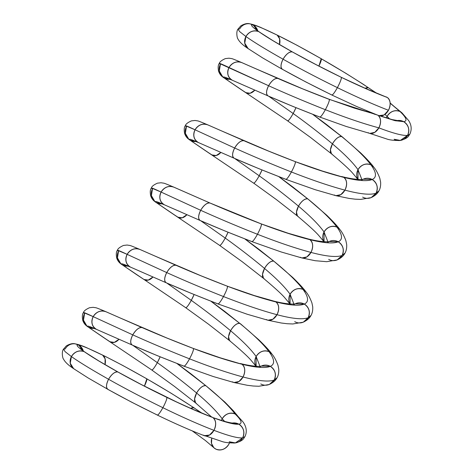 <?xml version="1.0" encoding="UTF-8"?>
<svg xmlns="http://www.w3.org/2000/svg" width="473" height="473" viewBox="0 0 473 473"><rect width="100%" height="100%" fill="white"/><g stroke="black" fill="none" stroke-linecap="round" stroke-linejoin="round"><path stroke-width="0.71" d="M369.236 133.215L386.352 138.837C389.533 140.049 394.18 140.587 400.282 140.451L407.578 135.373C402.972 135.899 393.406 133.392 378.873 127.858A10.057 7.006 -66.6 0 0 378.199 115.4A10.057 7.006 113.4 0 1 378.873 127.858C381.392 122.306 381.037 118.055 377.809 115.11C381.037 118.055 381.392 122.3 378.873 127.858A10.057 7.006 113.4 0 1 368.225 132.694A10.057 7.006 -66.6 0 0 378.873 127.858L374.793 132.363L369.791 133.392L374.793 132.363L378.873 127.858A10.057 7.006 -66.6 0 0 378.199 115.4A10.057 7.006 113.4 0 1 378.873 127.858A10.057 7.006 113.4 0 1 369.785 133.392A10.057 7.006 -66.6 0 0 378.873 127.858C393.406 133.392 402.972 135.899 407.578 135.373C402.972 135.899 393.406 133.392 378.873 127.858C363.335 123.678 345.497 117.623 325.359 109.695C305.197 101.719 286.283 93.731 268.617 85.737L219.318 63.394C218.142 64.742 217.876 67.284 218.532 71.015C219.348 73.593 220.82 75.645 222.954 77.17L238.699 87.931M409.807 134.22C413.024 127.332 409.612 122.087 408.595 120.503L401.991 112.87L390.154 103.197L399.992 111.492C406.402 117.617 407.649 121.017 403.741 121.697A10.057 9.874 89.7 0 1 407.578 135.373A10.057 9.874 -90.3 0 1 394.151 139.281L400.454 140.428L409.807 134.22L407.578 135.373C409.92 129.762 408.642 125.203 403.741 121.697L394.878 120.639L379.996 115.92L394.878 120.639L403.741 121.697L397.456 120.544M390.154 103.197L399.992 111.492C406.402 117.617 407.649 121.017 403.741 121.697L394.878 120.639L379.996 115.92M331.857 95.026L305.948 82.012L282.771 69.507C297.972 77.98 314.297 86.453 331.744 94.919C314.297 86.453 297.972 77.98 282.771 69.507C280.371 68.041 280.471 64.612 283.079 59.214C286.254 54.005 289.346 51.575 292.361 51.924L316.147 64.665L341.335 77.336C323.887 68.869 307.562 60.396 292.361 51.924C307.562 60.396 323.887 68.869 341.335 77.336C341.536 78.808 340.223 82.243 337.385 87.641C334.441 92.85 332.56 95.274 331.744 94.919C332.56 95.274 334.441 92.85 337.385 87.641C340.223 82.243 341.536 78.808 341.335 77.336C358.753 85.755 374.108 92.483 387.399 97.527L365.251 88.327L341.335 77.336C358.753 85.755 374.108 92.483 387.399 97.527A10.057 7.006 113.4 0 0 385.288 96.723A10.057 7.006 113.4 0 1 387.399 97.527A10.057 7.006 113.4 0 1 388.463 110.274A10.057 7.006 113.4 0 1 377.809 115.11A10.057 7.006 -66.6 0 0 388.463 110.274L384.058 114.974L378.838 115.637L356.778 106.555L331.851 95.026M331.744 94.919A10.057 1.46 -62.2 0 0 337.385 87.641C318.033 78.175 299.929 68.697 283.079 59.214A10.057 4.641 -58.6 0 0 282.771 69.507C280.371 68.041 280.471 64.612 283.079 59.214C299.929 68.697 318.033 78.175 337.385 87.641C318.033 78.175 299.929 68.697 283.079 59.214C266.376 49.783 253.989 42.215 245.919 36.516A10.057 8.969 -50.8 0 0 249.23 49.251L248.177 48.636L244.748 43.179L245.919 36.516L239.657 31.626L238.002 29.119L239.728 28.888A10.057 9.874 -90.3 0 1 253.156 24.98C256.691 25.625 264.697 28.995 277.166 35.085C289.819 41.299 304.535 49.204 321.315 58.794C338.124 68.431 353.81 78.075 368.372 87.724L376.017 92.909L368.372 87.724L365.191 88.303A10.057 4.641 -58.6 0 1 368.372 87.724L365.191 88.303M282.405 69.342L262.686 57.931L248.13 48.601L244.742 43.144L245.919 36.516L239.669 31.632L238.002 29.125L239.663 31.632L245.919 36.516C249.324 31.466 253.623 29.846 258.82 31.667C251.772 26.719 249.886 24.49 253.156 24.98L257.797 30.798A10.057 9.874 -90.3 0 0 253.156 24.98L257.797 30.798M292.361 51.924C277.296 43.492 266.116 36.74 258.82 31.667L273.329 40.879L292.361 51.924C277.296 43.492 266.116 36.74 258.82 31.667C266.116 36.74 277.296 43.492 292.361 51.924A10.057 4.641 121.4 0 0 283.079 59.214C266.376 49.783 253.989 42.215 245.919 36.516C253.989 42.215 266.376 49.783 283.079 59.214C286.254 54.005 289.346 51.575 292.361 51.924C307.562 60.396 323.887 68.869 341.335 77.336A10.057 1.46 117.8 0 1 337.385 87.641C356.707 97.066 373.735 104.604 388.463 110.274C373.735 104.604 356.707 97.066 337.385 87.641C356.707 97.066 373.735 104.604 388.463 110.274C390.982 104.722 390.627 100.471 387.399 97.527A10.057 7.006 113.4 0 1 388.463 110.274M390.142 102.99L399.992 111.492C394.795 109.671 390.497 111.285 387.091 116.34L389.557 118.9L387.091 116.34L386.376 117.937A10.057 8.969 -50.8 0 1 387.091 116.34L386.376 117.937M384.975 114.371L389.557 118.9M407.578 135.373C409.92 129.762 408.642 125.203 403.741 121.697L397.527 120.532M399.992 111.492C394.795 109.671 390.497 111.285 387.091 116.34A10.057 8.969 -50.8 0 1 399.992 111.492C406.402 117.617 407.649 121.017 403.741 121.697A10.057 9.874 89.7 0 0 395.978 120.893M249.904 23.839L253.156 24.98C256.691 25.625 264.697 28.995 277.166 35.085L297.15 45.343L321.22 58.693L318.914 66.096A10.057 1.46 -62.2 0 0 321.315 58.794L318.914 66.096M249.933 23.845C252.913 24.407 256.532 25.613 260.794 27.469L277.166 35.085L279.62 38.786L279.525 44.557A10.057 7.006 -66.6 0 0 277.166 35.085L279.62 38.786L279.525 44.557M260.765 32.998A10.057 8.969 129.2 0 0 258.82 31.667C251.772 26.719 249.886 24.49 253.156 24.98C249.886 24.49 251.772 26.719 258.82 31.667A10.057 8.969 129.2 0 0 245.919 36.516C249.324 31.466 253.623 29.846 258.82 31.667L254.764 28.374M321.315 58.794C338.124 68.431 353.81 78.075 368.372 87.724C353.81 78.075 338.124 68.431 321.315 58.794C304.535 49.204 289.819 41.299 277.166 35.085C289.819 41.299 304.535 49.204 321.315 58.794L345.668 73.185L363.37 84.336L376.017 92.909M376.455 93.086L368.372 87.724M248.177 48.636C242.939 45.242 239.539 42.026 237.966 38.981C237.204 38.579 235.838 31.744 238.002 29.119L240.804 25.861C244.411 23.751 247.444 23.076 249.91 23.839L253.156 24.98C256.691 25.625 264.697 28.995 277.166 35.085M237.57 415.814L233.408 410.824L224.858 402.068L205.891 385.726C219.507 396.817 229.234 406.23 235.081 413.964A10.057 8.969 129.2 0 0 222.174 418.812A10.057 8.969 129.2 0 0 221.465 420.408A10.057 8.969 -50.8 0 1 222.174 418.812L221.465 420.408L222.174 418.812A10.057 8.969 -50.8 0 1 235.081 413.964C229.884 412.149 225.586 413.763 222.174 418.812C225.58 413.763 229.884 412.149 235.081 413.964L237.085 415.353L242.886 421.786C244.724 424.21 248.195 430.105 244.896 436.691L242.661 437.85C238.061 438.37 228.489 435.864 213.962 430.335C199.234 424.665 182.206 417.121 162.883 407.702C143.532 398.231 125.428 388.759 108.577 379.275C91.874 369.839 79.488 362.277 71.417 356.577L65.156 351.681L63.5 349.175L65.227 348.95A10.057 9.874 -90.3 0 1 78.654 345.042C82.19 345.686 90.195 349.05 102.665 355.146C115.317 361.36 130.034 369.265 146.813 378.855C163.623 388.493 179.308 398.13 193.871 407.779L201.516 412.964L193.871 407.779L190.69 408.359A10.057 4.641 -58.6 0 1 193.871 407.779L201.516 412.964M176.955 363.518L205.891 385.726C202.882 385.383 199.789 387.813 196.608 393.016C208.587 403.108 217.107 411.705 222.174 418.812A10.057 8.969 129.2 0 0 221.465 420.408A10.057 8.969 -50.8 0 1 222.174 418.812C217.107 411.705 208.587 403.108 196.608 393.016L194.586 398.946L195.609 402.925L196.307 403.309A10.057 4.641 -58.6 0 1 196.608 393.016C208.587 403.108 217.107 411.705 222.174 418.812A10.057 8.969 -50.8 0 1 235.081 413.964A10.057 8.969 129.2 0 0 222.174 418.812L224.64 421.378M177.15 363.595L190.986 373.865L205.891 385.726C219.507 396.817 229.234 406.23 235.081 413.964C229.234 406.23 219.507 396.817 205.891 385.726C202.882 385.383 199.789 387.813 196.608 393.016L194.586 398.952L195.615 402.931L211.543 416.932M237.978 416.352L235.081 413.964C241.49 420.089 242.738 423.495 238.824 424.169C234.649 424.701 226.005 422.507 212.897 417.582C199.606 412.539 184.251 405.81 166.833 397.391C149.385 388.93 133.061 380.458 117.86 371.979C102.795 363.554 91.614 356.802 84.318 351.729C77.27 346.774 75.378 344.545 78.654 345.042L83.295 350.86A10.057 9.874 -90.3 0 0 78.654 345.042L83.295 350.86M374.521 114.277A10.057 7.006 113.4 0 1 375.243 114.265A10.057 7.006 113.4 0 0 374.521 114.277M269.374 384.425L277.089 377.643C275.771 380.357 273.199 382.616 269.374 384.425L274.186 380.032C268.765 382.048 258.388 381.031 243.045 376.987C227.501 372.813 209.663 366.758 189.531 358.83C169.369 350.848 150.449 342.86 132.783 334.872C130.181 340.264 130.081 343.7 132.481 345.16L157.479 355.72L184.015 366.22L213.317 376.549L233.964 382.527L238.966 381.492L243.045 376.987C227.501 372.813 209.663 366.758 189.531 358.83C186.587 364.033 184.707 366.457 183.891 366.102C184.707 366.457 186.587 364.033 189.531 358.83C169.369 350.848 150.449 342.86 132.783 334.872C130.181 340.264 130.081 343.7 132.481 345.16C148.492 352.149 165.633 359.131 183.891 366.102C165.633 359.131 148.492 352.149 132.481 345.16L96.504 329.379C88.64 325.915 85.944 325.176 88.404 327.162L102.901 337.083M108.672 340.879L109.978 341.737A10.057 7.006 -66.6 0 0 118.983 339.283L114.324 342.387L110.026 341.766L102.6 336.882L151.685 369.916A10.057 1.46 -62.2 0 0 157.326 362.637C171.421 372.759 184.511 382.888 196.608 393.016C184.511 382.888 171.421 372.759 157.326 362.637C154.381 367.846 152.501 370.27 151.685 369.916C152.501 370.27 154.381 367.846 157.326 362.637C171.421 372.759 184.511 382.888 196.608 393.016A10.057 4.641 -58.6 0 1 205.891 385.726M90.526 326.991L96.504 329.379C88.64 325.915 85.944 325.176 88.404 327.162A10.057 9.874 -90.3 0 0 94.115 328.386L88.404 327.162L86.997 326.199L83.484 320.18L84.566 313.487C81.705 311.512 84.578 312.564 93.187 316.638L83.484 312.523C82.308 313.877 82.048 316.413 82.698 320.144C83.514 322.728 84.992 324.78 87.127 326.299L102.6 336.882M109.287 334.996L96.504 329.379C91.916 326.441 90.81 322.196 93.187 316.638L83.484 312.529C83.839 310.98 85.855 309.383 89.533 307.728L93.187 307.314C97.16 308.106 93.914 306.687 105.781 311.654L142.066 327.576L106.088 311.796A10.057 8.969 129.2 0 0 93.187 316.638C96.593 311.589 100.897 309.975 106.088 311.796C100.897 309.975 96.593 311.589 93.187 316.638L132.783 334.872L93.187 316.638C90.81 322.196 91.916 326.441 96.504 329.379L108.228 334.529L96.504 329.379A10.057 8.969 -50.8 0 1 93.187 316.638L132.783 334.872C135.964 329.663 139.056 327.233 142.066 327.576L105.745 311.636M211.106 301.313L224.947 311.583L239.852 323.443L210.911 301.236L239.852 323.443C253.463 334.535 263.189 343.948 269.036 351.681L271.957 354.094C274.074 356.518 276.072 360.201 277.947 365.144L278.739 368.952C279.111 374.167 277.438 377.123 277.054 377.714L274.186 380.032C268.765 382.048 258.388 381.031 243.045 376.987A10.057 7.006 -66.6 0 1 232.391 381.823L233.958 382.521L238.96 381.498L243.045 376.987C245.564 371.435 245.209 367.184 241.981 364.24C227.88 360.686 211.709 355.448 193.481 348.518C175.217 341.541 158.083 334.565 142.066 327.576C158.083 334.565 175.217 341.541 193.481 348.518L167.052 338.077L118.392 317.2M303.335 322.143L311.045 315.361C309.732 318.069 307.16 320.333 303.335 322.143L308.142 317.75C302.726 319.766 292.344 318.749 277.001 314.705A10.057 7.006 -66.6 0 1 266.352 319.541L267.913 320.239L272.921 319.21L277.001 314.705C261.463 310.53 243.625 304.476 223.487 296.547C220.542 301.75 218.662 304.174 217.846 303.82C218.662 304.174 220.542 301.75 223.487 296.547C203.325 288.565 184.411 280.578 166.744 272.584C164.137 277.982 164.036 281.417 166.437 282.878C182.454 289.866 199.588 296.843 217.846 303.82C199.588 296.843 182.454 289.866 166.437 282.878L130.459 267.097C122.602 263.632 119.9 262.893 122.359 264.88L136.851 274.795M142.627 278.591L143.934 279.454A10.057 7.006 -66.6 0 0 152.945 277.001L148.286 280.105L143.981 279.484L185.647 307.633A10.057 1.46 -62.2 0 0 191.287 300.355C205.377 310.477 218.473 320.605 230.57 330.733C242.543 340.826 251.062 349.423 256.135 356.53L259.949 366.279L256.135 356.53L256.13 366.273A10.057 8.969 -50.8 0 1 256.135 356.53L256.13 366.273M124.482 264.703L130.459 267.097C122.602 263.632 119.9 262.893 122.359 264.88A10.057 9.874 -90.3 0 0 128.071 266.098L122.359 264.88L120.952 263.916L117.44 257.897L118.522 251.204C115.66 249.23 118.534 250.282 127.148 254.356L117.446 250.241C116.263 251.589 116.003 254.131 116.66 257.862C117.475 260.446 118.948 262.497 121.082 264.017L143.987 279.49L148.286 280.099L152.945 277.001M128.071 266.098L122.359 264.88C119.9 262.893 122.602 263.632 130.459 267.097L143.254 272.72L130.459 267.097C125.877 264.159 124.771 259.914 127.148 254.356L117.44 250.241C117.801 248.697 119.817 247.101 123.494 245.446L127.148 245.032C131.116 245.824 127.876 244.405 139.736 249.366L176.027 265.294L140.049 249.513A10.057 8.969 129.2 0 0 127.148 254.356C130.554 249.306 134.852 247.692 140.049 249.513C134.852 247.692 130.554 249.306 127.148 254.356L166.744 272.584L127.148 254.356C124.771 259.914 125.877 264.159 130.459 267.097A10.057 8.969 -50.8 0 1 127.148 254.356L166.744 272.584C169.919 267.381 173.012 264.951 176.027 265.294L139.706 249.354M166.437 282.878A10.057 4.641 -58.6 0 1 166.744 272.584C164.137 277.982 164.036 281.417 166.437 282.878L191.441 293.437L217.976 303.938L247.273 314.267L267.925 320.239L272.915 319.216L277.001 314.705C261.463 310.53 243.625 304.476 223.487 296.547C203.325 288.565 184.411 280.578 166.744 272.584C169.919 267.381 173.012 264.951 176.027 265.294C192.038 272.282 209.178 279.259 227.436 286.236C209.178 279.259 192.038 272.282 176.027 265.294A10.057 4.641 121.4 0 0 166.744 272.584C184.411 280.578 203.325 288.565 223.487 296.547C226.325 291.149 227.643 287.708 227.436 286.236L201.007 275.794L152.377 254.929M301.869 257.956L306.876 256.928L310.962 252.422A10.057 7.006 -66.6 0 1 300.308 257.259L301.869 257.956L315.201 260.718L326.737 261.693L337.125 259.925L342.097 255.467C336.681 257.483 326.305 256.467 310.962 252.422C295.418 248.248 277.58 242.194 257.448 234.265C237.28 226.283 218.366 218.295 200.7 210.302C198.098 215.7 197.992 219.129 200.398 220.595L225.396 231.155L251.932 241.65L281.228 251.985L301.88 257.956L306.882 256.928L310.962 252.422C295.418 248.248 277.58 242.194 257.448 234.265C254.504 239.468 252.623 241.892 251.807 241.537C252.623 241.892 254.504 239.468 257.448 234.265C237.28 226.283 218.366 218.295 200.7 210.302C198.098 215.7 197.992 219.129 200.398 220.595C216.409 227.584 233.544 234.561 251.807 241.537C233.544 234.561 216.409 227.584 200.398 220.595L164.421 204.815C156.557 201.35 153.855 200.611 156.321 202.598L170.8 212.507M176.577 216.309L177.889 217.172A10.057 7.006 -66.6 0 0 186.9 214.718L182.241 217.817L177.943 217.202L170.505 212.312L219.602 245.345A10.057 1.46 -62.2 0 0 225.243 238.073C239.332 248.195 252.428 258.323 264.525 268.451C276.498 278.544 285.024 287.141 290.091 294.247L293.91 303.997L290.091 294.247L290.091 303.991A10.057 8.969 -50.8 0 1 290.091 294.247L290.091 303.991M158.437 202.42L164.421 204.815C156.557 201.35 153.855 200.611 156.321 202.598A10.057 9.874 -90.3 0 0 162.032 203.816L156.321 202.598L154.913 201.628L151.401 195.615L152.477 188.916C149.622 186.947 152.495 188 161.104 192.073L151.401 187.958C150.225 189.306 149.965 191.849 150.615 195.58C151.431 198.163 152.903 200.215 155.038 201.735L170.505 212.312M177.221 210.444L164.421 204.815C159.833 201.876 158.727 197.625 161.104 192.073L151.401 187.958C151.756 186.415 153.772 184.819 157.45 183.163L161.104 182.749C165.077 183.542 161.831 182.123 173.692 187.083L209.982 203.012L174.005 187.231A10.057 8.969 129.2 0 0 161.104 192.073C164.509 187.024 168.814 185.41 174.005 187.231C168.814 185.41 164.509 187.024 161.104 192.073L200.7 210.302L161.104 192.073C158.727 197.625 159.833 201.876 164.421 204.815L176.198 209.988L164.421 204.815A10.057 8.969 -50.8 0 1 161.104 192.073L200.7 210.302C203.875 205.099 206.973 202.669 209.982 203.012L186.356 192.659M337.113 259.931L337.29 259.86C341.116 258.045 343.688 255.787 345.006 253.079L342.097 255.467C336.681 257.483 326.305 256.467 310.962 252.422C313.481 246.871 313.12 242.619 309.898 239.675C295.796 236.122 279.626 230.883 261.392 223.954C243.134 216.977 225.999 210 209.982 203.012L261.392 223.954L288.24 233.278L308.29 238.966C321.77 242.353 329.291 241.928 329.279 241.472L338.26 241.792C333.27 243.814 323.816 243.104 309.898 239.675C295.796 236.122 279.626 230.883 261.392 223.954C243.134 216.977 225.999 210 209.982 203.012L173.662 187.072M337.29 259.86L342.097 255.467C344.439 249.856 343.161 245.298 338.26 241.792L329.261 241.484M371.246 197.572L378.962 190.79C377.643 193.504 375.071 195.763 371.246 197.572L376.059 193.185C370.643 195.201 360.26 194.184 344.918 190.14A10.057 7.006 -66.6 0 1 334.269 194.977L335.83 195.674L340.838 194.645L344.918 190.14C329.374 185.96 311.536 179.911 291.403 171.977C288.459 177.186 286.579 179.61 285.763 179.255C286.579 179.61 288.459 177.186 291.403 171.977C271.242 164.001 252.328 156.013 234.661 148.019C232.054 153.418 231.953 156.847 234.354 158.313C250.365 165.302 267.505 172.278 285.763 179.255C267.505 172.278 250.365 165.302 234.354 158.313L198.376 142.533C190.513 139.068 187.816 138.329 190.276 140.31L204.75 150.219M210.532 154.021L211.851 154.884A10.057 7.006 -66.6 0 0 220.856 152.43L216.196 155.534L211.898 154.919L204.454 150.024L253.64 183.157M192.399 140.138L198.376 142.533C190.513 139.068 187.816 138.329 190.276 140.31A10.057 9.874 -90.3 0 0 195.988 141.533L190.276 140.31L188.869 139.346L185.357 133.333L186.439 126.634C183.577 124.665 186.451 125.712 195.059 129.791L185.357 125.676C184.18 127.024 183.92 129.567 184.576 133.297C185.386 135.881 186.865 137.933 188.999 139.452L204.454 150.024M195.988 141.533L190.276 140.31C187.816 138.329 190.513 139.068 198.376 142.533L211.189 148.161L198.376 142.533C193.788 139.588 192.688 135.343 195.059 129.791L185.357 125.676C185.712 124.133 187.734 122.531 191.411 120.881L195.059 120.467C199.032 121.259 195.792 119.84 207.653 124.801L243.944 140.729L207.966 124.949A10.057 8.969 129.2 0 0 195.059 129.791C198.471 124.742 202.769 123.128 207.966 124.949C202.769 123.128 198.471 124.742 195.059 129.791L234.661 148.019L195.059 129.791C192.688 135.343 193.788 139.588 198.376 142.533L210.189 147.718M234.354 158.313A10.057 4.641 -58.6 0 1 234.661 148.019C232.054 153.418 231.953 156.847 234.354 158.313L259.352 168.873L285.887 179.368L315.189 189.703L335.842 195.674L340.832 194.645L344.918 190.14C329.374 185.96 311.536 179.911 291.403 171.977C271.242 164.001 252.328 156.013 234.661 148.019L195.059 129.791A10.057 8.969 -50.8 0 0 198.376 142.533A10.057 8.969 129.2 0 0 199.05 142.822M244.482 91.732L245.806 92.602A10.057 7.006 -66.6 0 0 254.817 90.148L250.158 93.252L245.859 92.637L238.404 87.736L287.519 120.781A10.057 1.46 -62.2 0 0 293.159 113.508C307.249 123.63 320.345 133.758 332.442 143.887C344.415 153.979 352.935 162.576 358.008 169.683L361.821 179.433L358.008 169.683L358.002 179.421A10.057 8.969 -50.8 0 1 358.008 169.683L358.002 179.421M369.791 133.392L346.141 126.439L319.849 117.085L293.313 106.591L268.309 96.031C265.909 94.565 266.009 91.135 268.617 85.737C266.009 91.135 265.909 94.565 268.309 96.031C284.326 103.013 301.461 109.996 319.724 116.973C320.534 117.328 322.415 114.904 325.359 109.695C322.415 114.904 320.534 117.328 319.724 116.973C301.461 109.996 284.326 103.013 268.309 96.031L232.332 80.244C224.474 76.786 221.772 76.047 224.232 78.027A10.057 9.874 -90.3 0 0 229.943 79.251L224.232 78.027L222.83 77.064L219.312 71.045L220.394 64.352C217.539 62.377 220.412 63.429 229.021 67.509L219.318 63.394C219.673 61.851 221.689 60.248 225.367 58.599L229.021 58.185C232.988 58.971 229.748 57.558 241.608 62.519L277.899 78.447L241.922 62.667A10.057 8.969 129.2 0 0 229.021 67.509C232.426 62.46 236.725 60.84 241.922 62.667C236.725 60.84 232.426 62.46 229.021 67.509L268.617 85.737L229.021 67.509C226.644 73.061 227.75 77.306 232.332 80.244C224.474 76.786 221.772 76.047 224.232 78.027L238.404 87.736M226.354 77.856L232.332 80.244C227.75 77.306 226.644 73.061 229.021 67.509A10.057 8.969 -50.8 0 0 232.332 80.244L244.18 85.453M132.818 345.314L157.326 362.637A10.057 1.46 -62.2 0 0 160.14 356.808L157.326 362.637L160.14 356.808M118.983 339.283L114.33 342.387L110.026 341.772M94.115 328.386L88.404 327.162C85.944 325.176 88.64 325.915 96.504 329.379A10.057 8.969 129.2 0 0 97.172 329.669M210.911 301.236L239.852 323.443C236.837 323.1 233.745 325.53 230.57 330.733L228.548 336.664L229.571 340.643L230.262 341.027A10.057 4.641 -58.6 0 1 230.57 330.733L228.542 336.67L229.571 340.649C240.189 349.553 247.184 355.915 250.554 359.728L256.407 366.693M166.774 283.031L191.287 300.355A10.057 1.46 -62.2 0 0 194.096 294.525L191.287 300.355L166.774 283.031L191.287 300.355C188.337 305.564 186.463 307.988 185.647 307.633C186.463 307.988 188.337 305.564 191.287 300.355C205.377 310.477 218.473 320.605 230.57 330.733C242.543 340.826 251.062 349.423 256.135 356.53L259.949 366.279M245.067 239.025L258.902 249.301L273.808 261.161L244.866 238.954L273.808 261.161C270.798 260.818 267.7 263.248 264.525 268.451L262.503 274.381L263.526 278.361L264.224 278.745A10.057 4.641 -58.6 0 1 264.525 268.451L262.503 274.381L263.532 278.366C274.145 287.271 281.139 293.632 284.515 297.446L290.369 304.405M200.729 220.749L225.243 238.073A10.057 1.46 -62.2 0 0 228.051 232.243L225.243 238.073L200.729 220.749L225.243 238.073C222.298 243.282 220.418 245.706 219.602 245.345C220.418 245.706 222.298 243.282 225.243 238.073C239.332 248.195 252.428 258.323 264.525 268.451C276.498 278.544 285.024 287.141 290.091 294.247L293.91 303.997M186.9 214.718L182.241 217.817L177.943 217.202M162.032 203.816L156.321 202.598C153.855 200.611 156.557 201.35 164.421 204.815A10.057 8.969 129.2 0 0 165.089 205.105M234.685 158.467L259.198 175.79A10.057 1.46 -62.2 0 0 262.012 169.961L259.198 175.79L234.685 158.467L259.198 175.79C273.293 185.913 286.39 196.041 298.481 206.169C310.459 216.262 318.979 224.858 324.046 231.965L327.866 241.715L324.046 231.965L324.046 241.709A10.057 8.969 -50.8 0 1 324.046 231.965L324.046 241.709M279.023 176.742L292.858 187.018L307.763 198.879L278.828 176.671L307.763 198.879C304.754 198.53 301.662 200.966 298.481 206.169L296.459 212.099L297.482 216.078L298.179 216.463A10.057 4.641 -58.6 0 1 298.481 206.169L296.459 212.099L297.487 216.078C308.106 224.988 315.101 231.35 318.471 235.164L324.324 242.123M262.012 169.961L259.198 175.79C256.254 180.999 254.373 183.423 253.563 183.063A10.057 1.46 -62.2 0 0 259.198 175.79C256.254 180.999 254.373 183.423 253.563 183.063L276.315 199.535L297.487 216.078M220.856 152.43L216.202 155.534L211.904 154.919M373.836 167.253L373.812 167.223C371.731 164.208 367.355 159.442 360.686 152.939L342.405 136.969L312.783 114.383L341.725 136.596C338.709 136.248 335.617 138.684 332.442 143.887L330.42 149.817L331.443 153.796L332.135 154.18A10.057 4.641 -58.6 0 1 332.442 143.887L330.42 149.817L331.443 153.796C342.062 162.706 349.056 169.068 352.426 172.881L358.286 179.841M268.64 96.185L293.159 113.508A10.057 1.46 -62.2 0 0 295.968 107.678L293.159 113.508L268.64 96.185L293.159 113.508C290.215 118.717 288.335 121.141 287.519 120.781C288.335 121.141 290.215 118.717 293.159 113.508C307.249 123.63 320.345 133.758 332.442 143.887C344.415 153.979 352.935 162.576 358.008 169.683L361.821 179.433M254.817 90.148L250.158 93.252L245.859 92.637M229.943 79.251L224.232 78.027C221.772 76.047 224.474 76.786 232.332 80.244A10.057 8.969 129.2 0 0 233.006 80.54M245.156 85.885L232.332 80.244L245.156 85.885M240.538 323.822L239.852 323.443C253.463 334.535 263.189 343.948 269.036 351.681C274.636 359.297 275.067 364.186 270.343 366.356C265.359 368.378 255.905 367.675 241.981 364.24L240.373 363.53A10.057 7.006 113.4 0 1 241.981 364.24L220.323 357.842L193.481 348.518C175.217 341.541 158.083 334.565 142.066 327.576A10.057 4.641 121.4 0 0 132.783 334.872C135.964 329.663 139.056 327.233 142.066 327.576M132.481 345.16A10.057 4.641 -58.6 0 1 132.783 334.872C150.449 342.86 169.369 350.848 189.531 358.83C209.663 366.758 227.501 372.813 243.045 376.987C258.388 381.031 268.765 382.048 274.186 380.032C276.528 374.421 275.245 369.862 270.343 366.356L261.368 366.043C261.374 366.492 253.853 366.918 240.373 363.53M271.957 354.1L269.036 351.681C263.839 349.86 259.541 351.48 256.135 356.53C251.062 349.423 242.543 340.826 230.57 330.733C218.473 320.605 205.377 310.477 191.287 300.355L194.096 294.525M260.759 383.94A10.057 9.874 -90.3 0 0 274.186 380.032C276.528 374.421 275.245 369.862 270.343 366.356C275.067 364.186 274.636 359.297 269.036 351.681C274.636 359.297 275.067 364.186 270.343 366.356L261.362 366.043M269.036 351.681C263.839 349.86 259.541 351.48 256.135 356.53A10.057 8.969 -50.8 0 1 269.036 351.681C263.189 343.948 253.463 334.535 239.852 323.443C236.837 323.1 233.745 325.53 230.57 330.733A10.057 4.641 -58.6 0 1 239.852 323.443M244.866 238.954L273.808 261.161C287.418 272.253 297.15 281.666 302.992 289.399L305.913 291.811C308.035 294.236 310.028 297.919 311.902 302.862L312.694 306.67C313.067 311.884 311.394 314.841 311.009 315.432L308.142 317.75C302.726 319.766 292.344 318.749 277.001 314.705C279.519 309.153 279.165 304.902 275.936 301.957C261.835 298.404 245.67 293.165 227.436 286.236L254.279 295.56L274.328 301.248C287.809 304.636 295.335 304.21 295.323 303.755L304.305 304.074C299.314 306.096 289.86 305.387 275.936 301.957C261.835 298.404 245.67 293.165 227.436 286.236C209.178 279.259 192.038 272.282 176.027 265.294M305.919 291.817L305.895 291.788C303.814 288.772 299.439 284.013 292.769 277.503L273.808 261.161C287.418 272.253 297.15 281.666 302.992 289.399C308.591 297.014 309.029 301.904 304.305 304.074L295.306 303.767M305.895 291.788L302.992 289.399C297.801 287.578 293.497 289.198 290.091 294.247C285.024 287.141 276.498 278.544 264.525 268.451C252.428 258.323 239.332 248.195 225.243 238.073L228.051 232.243M302.992 289.399C297.801 287.578 293.497 289.198 290.091 294.247A10.057 8.969 -50.8 0 1 302.992 289.399C308.591 297.014 309.029 301.904 304.305 304.074C299.314 306.096 289.86 305.387 275.936 301.957C289.86 305.387 299.314 306.096 304.305 304.074C309.029 301.904 308.591 297.014 302.992 289.399C297.15 281.666 287.418 272.253 273.808 261.161C270.798 260.818 267.7 263.248 264.525 268.451A10.057 4.641 -58.6 0 1 273.808 261.161M278.828 176.671L307.763 198.879C321.38 209.971 331.106 219.383 336.953 227.117C342.547 234.732 342.984 239.622 338.26 241.792C333.27 243.814 323.816 243.104 309.898 239.675C323.816 243.104 333.27 243.814 338.26 241.792C342.984 239.622 342.547 234.732 336.953 227.117C331.756 225.296 327.458 226.916 324.046 231.965L327.866 241.715M298.481 206.169C310.459 216.262 318.979 224.858 324.046 231.965C318.979 224.858 310.459 216.262 298.481 206.169C286.39 196.041 273.293 185.913 259.198 175.79C273.293 185.913 286.39 196.041 298.481 206.169A10.057 4.641 -58.6 0 1 307.763 198.879C304.754 198.53 301.662 200.966 298.481 206.169M200.398 220.595A10.057 4.641 -58.6 0 1 200.7 210.302C218.366 218.295 237.28 226.283 257.448 234.265C277.58 242.194 295.418 248.248 310.962 252.422C326.305 256.467 336.681 257.483 342.097 255.467L344.965 253.144C345.349 252.558 347.028 249.602 346.656 244.387L345.858 240.58C343.989 235.637 341.991 231.953 339.868 229.529L336.953 227.117C331.756 225.296 327.458 226.916 324.046 231.965A10.057 8.969 -50.8 0 1 336.953 227.117C342.547 234.732 342.984 239.622 338.26 241.792A10.057 9.874 89.7 0 1 342.097 255.467C344.439 249.856 343.161 245.298 338.26 241.792A10.057 9.874 89.7 0 0 327.257 242.767M312.783 114.383L341.725 136.596C355.335 147.688 365.061 157.101 370.909 164.835C376.508 172.45 376.94 177.34 372.216 179.509C367.231 181.526 357.777 180.822 343.853 177.393C329.752 173.839 313.587 168.601 295.353 161.671C277.089 154.695 259.955 147.718 243.944 140.729L207.617 124.789M312.978 114.46L326.819 124.736L341.725 136.596C355.335 147.688 365.061 157.101 370.909 164.835L373.83 167.247C375.946 169.671 377.945 173.355 379.819 178.291L380.611 182.099C380.984 187.32 379.311 190.27 378.926 190.861L376.059 193.185C370.643 195.201 360.26 194.184 344.918 190.14C347.436 184.588 347.081 180.337 343.853 177.393C329.752 173.839 313.587 168.601 295.353 161.671C277.089 154.695 259.955 147.718 243.944 140.729C240.928 140.38 237.836 142.811 234.661 148.019C237.836 142.811 240.928 140.38 243.944 140.729A10.057 4.641 121.4 0 0 234.661 148.019C252.328 156.013 271.242 164.001 291.403 171.977C294.241 166.579 295.554 163.144 295.353 161.671L268.924 151.224L220.341 130.382M285.763 179.255A10.057 1.46 -62.2 0 0 291.403 171.977C311.536 179.911 329.374 185.96 344.918 190.14C347.436 184.588 347.081 180.337 343.853 177.393L322.196 170.995L295.353 161.671C313.587 168.601 329.752 173.839 343.853 177.393L342.245 176.683C355.726 180.071 363.246 179.639 363.24 179.19L363.223 179.202A10.057 9.874 89.7 0 1 372.216 179.509L363.234 179.196L372.216 179.509C367.231 181.526 357.777 180.822 343.853 177.393C357.777 180.822 367.231 181.526 372.216 179.509C376.94 177.34 376.508 172.45 370.909 164.835C365.712 163.014 361.413 164.628 358.008 169.683C352.935 162.576 344.415 153.979 332.442 143.887C320.345 133.758 307.249 123.63 293.159 113.508L295.968 107.678M373.812 167.223L370.909 164.835C365.712 163.014 361.413 164.628 358.008 169.683A10.057 8.969 -50.8 0 1 370.909 164.835C376.508 172.45 376.94 177.34 372.216 179.509A10.057 9.874 89.7 0 1 376.059 193.185C378.4 187.574 377.117 183.016 372.216 179.509C377.117 183.016 378.4 187.574 376.059 193.185C370.643 195.201 360.26 194.184 344.918 190.14A10.057 7.006 113.4 0 0 343.853 177.393A10.057 7.006 113.4 0 0 340.566 176.559M341.725 136.596C338.709 136.248 335.617 138.684 332.442 143.887A10.057 4.641 -58.6 0 1 341.725 136.596C355.335 147.688 365.061 157.101 370.909 164.835M268.309 96.031A10.057 4.641 -58.6 0 1 268.617 85.737C286.283 93.731 305.197 101.719 325.359 109.695C305.197 101.719 286.283 93.731 268.617 85.737C271.792 80.528 274.89 78.098 277.899 78.447C293.91 85.43 311.051 92.412 329.309 99.389C329.515 100.861 328.197 104.297 325.359 109.695C328.197 104.297 329.515 100.861 329.309 99.389L329.309 99.389C311.051 92.412 293.91 85.43 277.899 78.447L241.579 62.507M329.001 99.271A10.057 1.46 117.8 0 1 329.309 99.389L376.739 114.844L329.309 99.389C311.051 92.412 293.91 85.43 277.899 78.447A10.057 4.641 121.4 0 0 268.617 85.737C271.792 80.528 274.89 78.098 277.899 78.447M183.891 366.102A10.057 1.46 -62.2 0 0 189.531 358.83C192.369 353.432 193.682 349.996 193.481 348.518C211.709 355.448 227.88 360.686 241.981 364.24C227.88 360.686 211.709 355.448 193.481 348.518A10.057 1.46 117.8 0 1 189.531 358.83C192.369 353.432 193.682 349.996 193.481 348.518A10.057 1.46 117.8 0 0 193.167 348.4M259.34 367.332A10.057 9.874 89.7 0 1 270.343 366.356C265.359 368.378 255.905 367.675 241.981 364.24C255.905 367.675 265.359 368.378 270.343 366.356A10.057 9.874 89.7 0 1 274.186 380.032M243.045 376.987C245.564 371.435 245.209 367.184 241.981 364.24A10.057 7.006 113.4 0 1 243.045 376.987M217.846 303.82A10.057 1.46 -62.2 0 0 223.487 296.547C226.325 291.149 227.643 287.708 227.436 286.236C245.67 293.165 261.835 298.404 275.936 301.957A10.057 7.006 113.4 0 1 277.001 314.705C279.519 309.153 279.165 304.902 275.936 301.957A10.057 7.006 113.4 0 0 272.649 301.13M227.123 286.118A10.057 1.46 117.8 0 1 227.436 286.236A10.057 1.46 117.8 0 1 223.487 296.547C243.625 304.476 261.463 310.53 277.001 314.705C292.344 318.749 302.726 319.766 308.142 317.75C310.483 312.139 309.206 307.58 304.305 304.074A10.057 9.874 89.7 0 1 308.142 317.75C310.483 312.139 309.206 307.58 304.305 304.074A10.057 9.874 89.7 0 0 293.295 305.05M251.807 241.537A10.057 1.46 -62.2 0 0 257.448 234.265C260.28 228.867 261.599 225.426 261.392 223.954C279.626 230.883 295.796 236.122 309.898 239.675A10.057 7.006 113.4 0 1 310.962 252.422C313.481 246.871 313.12 242.619 309.898 239.675A10.057 7.006 113.4 0 0 306.61 238.841M209.982 203.012A10.057 4.641 121.4 0 0 200.7 210.302C203.875 205.099 206.973 202.669 209.982 203.012C225.999 210 243.134 216.977 261.392 223.954A10.057 1.46 117.8 0 1 257.448 234.265C260.28 228.867 261.599 225.426 261.392 223.954M307.763 198.879C321.38 209.971 331.106 219.383 336.953 227.117C331.106 219.383 321.38 209.971 307.763 198.879L326.731 215.221C333.394 221.731 337.769 226.49 339.851 229.506L336.953 227.117M291.403 171.977C294.241 166.579 295.554 163.144 295.353 161.671A10.057 1.46 117.8 0 1 291.403 171.977M376.739 114.844L329.309 99.389A10.057 1.46 117.8 0 1 325.359 109.695C345.497 117.623 363.335 123.678 378.873 127.858C363.335 123.678 345.497 117.623 325.359 109.695A10.057 1.46 -62.2 0 1 319.724 116.973M192.251 430.897L205.377 440.505L213.867 447.718L211.502 443.467L211.75 438.37A10.057 8.969 129.2 0 0 215.907 449.137C221.098 450.958 225.402 449.338 228.808 444.289A10.057 8.969 129.2 0 0 229.44 442.905L228.808 444.289A10.057 8.969 129.2 0 0 229.44 442.905M211.75 438.37A10.057 8.969 129.2 0 0 215.907 449.137A10.057 8.969 129.2 0 0 228.808 444.289A10.057 8.969 -50.8 0 1 215.907 449.137L213.867 447.718M107.897 389.397L131.441 402.074L157.349 415.081C174.927 423.595 190.589 430.471 204.336 435.698L209.557 435.03L213.962 430.335C199.234 424.665 182.206 417.121 162.883 407.702C159.939 412.911 158.059 415.335 157.243 414.975C158.059 415.335 159.939 412.911 162.883 407.702C143.532 398.231 125.428 388.759 108.577 379.275A10.057 4.641 -58.6 0 0 108.27 389.563C105.869 388.102 105.97 384.673 108.577 379.275C105.97 384.673 105.869 388.102 108.27 389.563C123.471 398.041 139.795 406.514 157.243 414.975C139.795 406.514 123.471 398.041 108.27 389.563L88.191 377.992L73.628 368.662L70.241 363.205L71.417 356.577A10.057 8.969 -50.8 0 0 74.728 369.312L73.676 368.698L70.246 363.24L71.417 356.577L65.162 351.693L63.5 349.18L66.303 345.923C69.909 343.812 72.943 343.138 75.408 343.901L75.432 343.906C78.412 344.462 82.03 345.668 86.293 347.525L104.976 356.234L122.649 365.398L146.719 378.755L171.179 393.252L194.385 408.033L193.871 407.779L190.69 408.359M204.318 435.692L209.545 435.036L213.962 430.335A10.057 7.006 -66.6 0 1 203.307 435.166L221.435 441.315C224.622 442.521 229.263 443.059 235.371 442.929L242.661 437.85L235.477 442.911L229.239 441.752A10.057 9.874 -90.3 0 0 242.661 437.85C238.061 438.37 228.489 435.864 213.962 430.335C216.48 424.778 216.126 420.527 212.897 417.582L191.204 408.589L176.731 402.026L141.646 384.72L118.226 372.145L98.804 360.923L84.318 351.729L80.262 348.435M75.432 343.906L78.654 345.042C82.19 345.686 90.195 349.05 102.665 355.146L102.085 354.809L102.665 355.146C115.317 361.36 130.034 369.265 146.813 378.855L144.413 386.151A10.057 1.46 -62.2 0 0 146.813 378.855L144.413 386.151M146.813 378.855C163.623 388.493 179.308 398.13 193.871 407.779C179.308 398.13 163.623 388.493 146.813 378.855C130.034 369.265 115.317 361.36 102.665 355.146L105.118 358.847L105.024 364.618A10.057 7.006 -66.6 0 0 102.665 355.146L105.118 358.847L105.024 364.618M63.5 349.18L65.162 351.693L71.417 356.577C79.488 362.277 91.874 369.839 108.577 379.275C111.752 374.066 114.844 371.636 117.86 371.979L118.232 372.145L117.86 371.979C102.795 363.554 91.614 356.802 84.318 351.729C77.27 346.774 75.378 344.545 78.654 345.042C75.378 344.545 77.27 346.774 84.318 351.729C91.614 356.802 102.795 363.554 117.86 371.979C133.061 380.458 149.385 388.93 166.833 397.391L166.833 397.391C149.385 388.93 133.061 380.458 117.86 371.979A10.057 4.641 121.4 0 0 108.577 379.275C91.874 369.839 79.488 362.277 71.417 356.577C74.823 351.522 79.121 349.908 84.318 351.729A10.057 8.969 129.2 0 0 71.417 356.577C74.823 351.522 79.121 349.908 84.318 351.729A10.057 8.969 129.2 0 1 86.263 353.053M232.556 423.016L238.824 424.169L232.539 423.022M117.86 371.979C114.844 371.636 111.752 374.066 108.577 379.275C125.428 388.759 143.532 398.231 162.883 407.702C182.206 417.121 199.234 424.665 213.962 430.335C216.48 424.778 216.126 420.527 212.897 417.582C226.005 422.507 234.649 424.701 238.824 424.169C243.725 427.675 245.002 432.233 242.661 437.85C245.002 432.233 243.725 427.675 238.824 424.169C234.649 424.701 226.005 422.507 212.897 417.582L220.081 419.959C224.421 421.567 231.74 423.199 232.598 423.022M201.953 413.148L193.871 407.779M75.408 343.901L78.654 345.042C82.19 345.686 90.195 349.05 102.665 355.146M157.243 414.975A10.057 1.46 -62.2 0 0 162.883 407.702C165.721 402.304 167.034 398.869 166.833 397.391C184.251 405.81 199.606 412.539 212.897 417.582C199.606 412.539 184.251 405.81 166.833 397.391A10.057 1.46 117.8 0 1 162.883 407.702C165.721 402.304 167.034 398.869 166.833 397.391M231.061 423.37A10.057 9.874 89.7 0 1 238.824 424.169C242.738 423.495 241.49 420.089 235.081 413.964C241.49 420.089 242.738 423.495 238.824 424.169A10.057 9.874 89.7 0 1 242.661 437.85L244.896 436.691L242.661 437.85C238.061 438.37 228.489 435.864 213.962 430.335A10.057 7.006 113.4 0 0 212.897 417.582A10.057 7.006 113.4 0 0 210.787 416.784M341.335 77.336C358.753 85.755 374.108 92.483 387.399 97.527M102.742 336.977L88.404 327.162A10.057 9.874 89.7 0 1 84.566 313.487M136.691 274.689L122.359 264.88A10.057 9.874 89.7 0 1 118.522 251.204M170.641 212.401L156.321 202.598A10.057 9.874 89.7 0 1 152.477 188.916M204.59 150.112L190.276 140.31A10.057 9.874 89.7 0 1 186.439 126.634M238.54 87.824L224.232 78.027A10.057 9.874 89.7 0 1 220.394 64.352M243.944 140.729C259.955 147.718 277.089 154.695 295.353 161.671M294.714 321.658A10.057 9.874 -90.3 0 0 308.142 317.75M328.676 259.375A10.057 9.874 -90.3 0 0 342.097 255.467M362.631 197.093A10.057 9.874 -90.3 0 0 376.059 193.185M130.459 267.097A10.057 8.969 129.2 0 0 131.133 267.387M361.212 180.485A10.057 9.874 89.7 0 1 363.223 179.202M397.509 120.544L392.129 119.604L380.558 115.956M409.825 134.19C408.394 135.834 408.92 138.057 400.454 140.428M366.752 110.836L369.307 112.627M106.608 339.519L87.062 326.252M269.208 384.496L258.826 386.258L253.232 386.015L247.284 385.282L233.958 382.521M140.552 277.231L121.023 263.969M303.169 322.208L292.781 323.975L287.188 323.733L281.24 323L267.913 320.239M174.496 214.937L154.978 201.687M208.439 152.649L188.934 139.399M371.08 197.643L360.698 199.411L355.105 199.168L349.157 198.429L335.83 195.674M242.389 90.355L222.895 77.117M151.768 370.004L174.436 386.388L195.615 402.931M185.723 307.722L208.398 324.106L229.571 340.649M136.549 274.594L143.987 279.49M219.679 245.44L242.353 261.823L263.532 278.366M287.596 120.869L310.27 137.253L331.443 153.796M254.32 68.112L302.88 88.942L329.184 99.271L354.259 108.104L374.569 114.005M240.532 323.816L258.814 339.785C265.483 346.295 269.852 351.055 271.94 354.07M73.676 368.698C68.437 365.304 65.038 362.087 63.465 359.037C62.702 358.635 61.336 351.8 63.5 349.175M244.908 436.668C243.524 438.335 243.755 440.7 235.477 442.911"/></g></svg>
